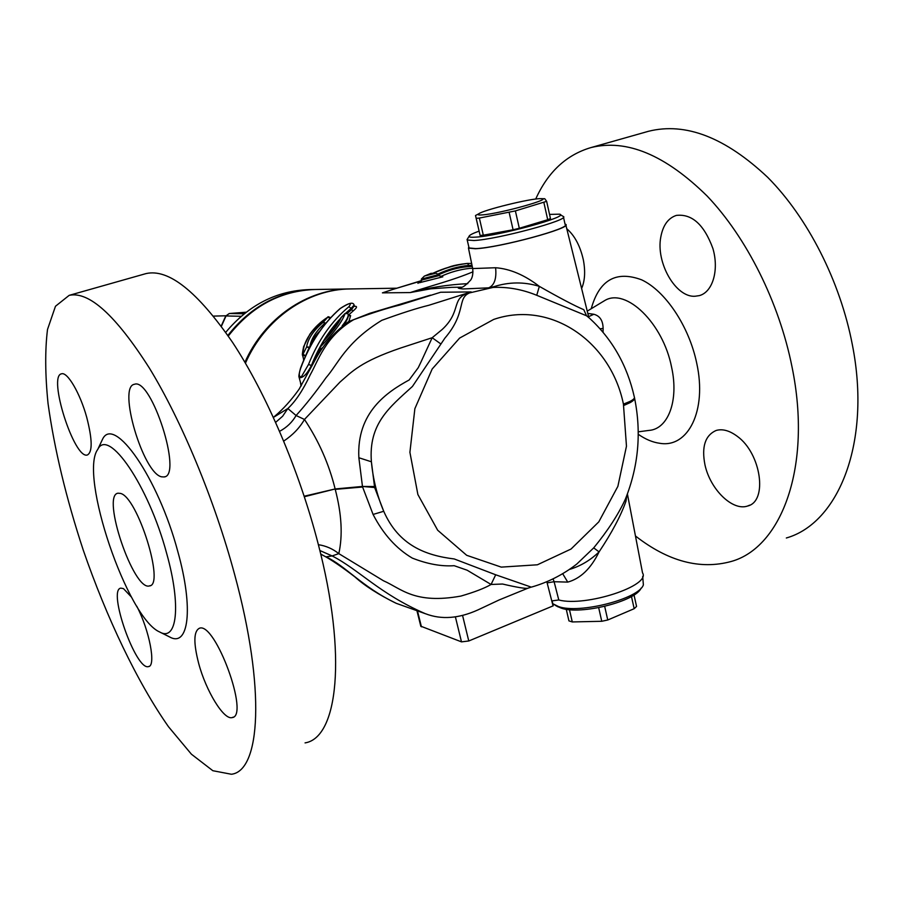 <?xml version="1.0" encoding="UTF-8"?>
<svg xmlns="http://www.w3.org/2000/svg" width="903" height="903" viewBox="0 0 903 903"><rect width="100%" height="100%" fill="white"/><g stroke="black" fill="none" stroke-linecap="round" stroke-linejoin="round"><path stroke-width="1.35" d="M576.757 564.082C562.896 574.782 547.749 582.469 531.303 587.142L495.691 574.782L454.254 558.957C425.64 555.447 398.72 545.389 383.73 511.29L374.643 487.53L371.393 461.783C368.469 423.789 389.238 407.546 412.445 386.439L444.852 338.185C466.388 313.07 457.211 298.622 468.838 293.249L471.152 291.929L467.043 293.498C451.455 299.198 461.23 311.896 442.131 329.527L432.176 337.722L421.385 361.121M634.617 398.37C641.548 432.819 638.444 466.456 625.316 499.291C618.374 514.417 607.832 530.614 593.7 547.884L576.825 564.025M467.043 293.498L493.049 287.425L493.625 286.77L488.67 287.843L493.049 287.425C507.712 286.759 522.273 289.378 536.743 295.292L586.544 315.779L589.648 318.319C612.302 339.212 627.19 365.422 634.312 396.948C634.967 398.121 633.477 399.634 629.854 401.485L623.431 404.138L626.468 446.195L617.878 486.345L598.791 521.866L571.057 549.024L537.387 564.793L501.267 567.118L466.682 555.3L437.684 530.242L417.886 494.539L409.906 452.313L414.872 408.664L432.187 368.988L459.627 338.072L493.681 319.436C550.706 299.83 610.767 341.627 623.431 404.138L623.725 405.503L630.102 402.636C633.601 400.672 635.057 398.991 634.482 397.591M495.691 574.782L491.074 584.467L502.531 584.027C517.013 587.39 525.478 588.779 527.916 588.214L530.433 587.379M467.133 570.211L491.074 584.467C484.697 588.203 474.628 592.075 460.88 596.082C414.353 604.434 401.485 588.666 383.436 580.753L338.806 553.629C342.858 535.445 341.673 514.021 335.239 489.37L362.611 487.01L373.074 514.439C383.211 534.079 396.27 548.629 412.276 558.088C427.424 564.048 441.386 566.576 454.175 565.696L467.133 570.211M421.396 361.132L418.281 367.645L409.138 379.982C387.003 392.06 356.482 412.389 358.863 457.742L371.393 461.783C373.041 479.29 377.161 495.792 383.73 511.29L373.074 514.439M396.835 288.204L350.375 288.937C307.72 289.141 264.782 318.68 245.447 363.187M564.996 223.989L565.684 224.328C573.428 227.737 498.749 247.964 475.271 248.743L468.465 248.099L468.792 246.835M563.483 217.126L565.109 224.475C572.615 227.872 498.964 247.817 475.779 248.596L469.063 247.964L468.917 247.343M420.787 626.197L461.489 641.864L468.77 640.983L553.268 605.8L552.117 600.856L558.788 599.987C585.72 607.121 651.221 585.686 642.518 572.852L627.404 493.941M566.791 228.764C574.714 235.581 580.245 246.022 583.394 260.098C585.494 271.532 584.896 280.991 581.611 288.452M694.96 296.263C675.636 297.538 655.691 262.547 660.815 236.936C662.994 225.287 668.164 218.108 676.324 215.411C691.958 213.627 704.148 224.644 712.896 248.483C719.16 269.771 712.918 291.951 699.407 295.608L694.96 296.263M704.983 464.932C701.417 446.816 705.153 435.325 716.169 430.46C722.535 428.643 729.579 430.596 737.299 436.33C761.274 453.498 767.956 501.537 747.549 506.041C732.694 511.267 710.345 489.686 704.983 464.932M166.637 553.336C181.469 605.958 176.977 642.01 159.684 631.998C127.357 618.262 78.719 474.707 97.795 449.344C108.236 427.356 148.51 485.351 166.637 553.336M120.404 493.399L117.977 493.196C101.091 495.284 133.588 591.217 149.39 585.923C165.283 585.618 137.516 496.673 120.404 493.399M100.594 443.384L102.558 439.208C113.992 414.872 158.172 477.484 177.835 551.631C193.919 608.972 188.558 647.925 169.538 636.897L159.865 632.089M234.611 574.41C265.854 689.203 260.436 770.948 231.416 774.255L212.837 770.71L191.413 754.197L168.489 726.723C137.256 682.194 106.633 617.821 83.245 550.085C66.167 498.208 54.44 449.367 48.051 403.585C45.139 374.892 44.947 350.195 47.509 329.46L55.478 306.252L69.159 295.36C88.957 291.026 115.708 315.282 149.413 368.142C181.65 420.877 214.575 499.957 234.611 574.41M86.699 417.231C80.153 393.347 67.432 371.652 61.585 373.808C47.453 375.637 74.283 459.762 87.399 454.977C92.625 452.019 92.399 439.434 86.699 417.231M161.614 476.829L164.177 476.953C182.891 475.712 151.399 377.33 134.445 384.283C117.39 386.45 143.069 473.375 161.614 476.829M198.694 663.491C205.963 690.851 223.741 720.142 232.082 717.603C249.95 716.53 215.275 621.704 199.495 628.217C193.637 631.073 193.366 642.834 198.694 663.491M131.443 597.075L123.463 588.621L120.855 588.135C107.299 589.546 135.901 670.895 148.476 666.595C156.264 666.29 149.424 630.17 136.782 606.252M144.525 274.015L146.038 273.586C168.556 268.484 197.407 291.443 232.613 342.463C266.182 393.415 299.198 470.361 318.048 543.392C347.531 655.928 337.699 737.841 305.056 742.898M645.995 131.985L648.535 131.274C685.569 122.04 725.29 137.403 767.697 177.338C807.587 217.442 840.219 281.138 852.353 344.732C871.655 442.47 838.515 523.232 786.332 537.996M635.452 535.976C668.164 561.452 700.073 569.951 731.17 561.485C781.479 547.669 812.418 466.591 792.066 367.149C779.244 302.46 746.499 237.308 707.128 196.03C665.319 154.898 626.592 138.746 590.946 147.584C566.339 154.842 547.929 171.999 535.705 199.055M558.788 599.987L554.103 581.713L567.75 582.108C580.527 578.575 590.968 568.506 599.073 551.891C611.816 532.77 620.801 515.85 626.005 501.131L626.806 495.521M546.755 581.724L547.128 582.875L554.103 581.713L553.054 578.846M320.734 554.149L322.608 555.108C330.791 559.397 341.582 566.678 354.969 576.961C364.823 585.866 378.571 594.648 396.214 603.306C361.776 586.826 345.804 566.023 326.017 556.835L332.135 555.932C359.157 569.804 379.441 593.745 425.29 613.679L426.284 613.995M567.75 582.108L562.659 573.665M430.821 273.372L432.853 273.304M419.387 282.741L442.82 276.815L439.027 275.618L421.554 280.111L421.317 279.129L424.331 276.115L430.742 273.451M421.317 279.129L438.756 274.535L435.901 273.203L424.929 275.912M438.756 274.535L439.027 275.607M433.982 273.27L434.998 273.316M394.904 288.802L421.475 280.844M472.991 271.803C452.403 280.404 432.661 285.28 410.188 292.572L430.663 288.836L451.579 287.346M440.28 276.713C450.01 272.198 459.83 269.421 469.741 268.383L472.596 268.281M442.82 276.815L440.89 276.871M421.554 280.111L417.942 283.339M472.224 266.441C460.722 266.791 449.592 269.568 438.824 274.772M303.78 359.925L302.708 355.703L305.225 355.647L303.013 354.179L302.663 355.477L304.04 354.766M305.383 356.267L309.357 347.113L306.625 346.966L309.548 347.768M309.729 347.429C310.858 339.393 315.779 331.446 324.493 323.59L325.565 323.364L323.432 322.066L324.493 323.59L325.193 322.924M327.845 317.134L330.046 318.319L330.566 317.845M325.599 323.534L330.092 318.364M302.663 355.421C302.076 355.522 302.403 352.599 303.622 346.673L309.887 334.178C314.707 327.36 320.678 321.694 327.789 317.179L327.789 317.167C327.744 316.456 328.647 316.637 330.498 317.721M303.013 354.179C303.047 341.616 311.242 329.358 327.586 317.393L323.432 322.066C313.601 330.34 308.002 338.636 306.625 346.966L303.013 354.179M299.096 377.251L299.22 377.759C303.058 378.052 307.133 373.932 311.445 365.41L308.487 364.53L301.354 376.833C298.848 377.025 298.633 374.169 300.688 368.266L300.552 368.684M301.331 385.592L299.22 377.759C299.638 376.359 297.516 379.632 300.462 368.39C309.582 343.704 322.789 323.771 340.081 308.589L339.867 308.894M300.688 368.266C309.752 343.637 322.969 323.703 340.341 308.476L340.081 308.589C348.513 302.934 353.197 301.749 354.123 305.033L351.154 308.352L348.874 306.727C331.503 321.276 318.037 340.544 308.487 364.53M340.341 308.476C349.54 302.697 352.384 302.11 348.874 306.727M301.06 384.96L300.88 384.249L301.06 384.96M340.916 317.698L344.98 313.51L347.802 313.646L348.174 314.402C348.513 316.671 346.515 320.463 342.192 325.78M344.991 313.634L347.678 313.51M319.278 349.201L320.43 349.574L320.226 347.136L319.346 349.879L320.452 349.8L322.315 347.757M319.741 347.678L319.628 349.032M345.059 313.567C342.463 321.333 334.178 332.518 320.226 347.136L323.646 341.097C332.688 331.469 338.546 323.613 341.221 317.529L345.07 313.567M348.219 314.56L348.265 314.752C348.66 316.671 347.305 319.854 344.235 324.335M536.743 295.292L539.339 286.364C524.214 281.691 508.976 281.826 493.625 286.77M586.544 315.779L583.801 309.706C574.342 305.643 559.521 297.866 539.339 286.364C524.541 274.997 509.969 268.789 495.6 267.739L472.687 268.563L468.465 248.099M495.6 267.739C496.695 278.643 494.381 285.337 488.67 287.843L462.934 288.96C457.29 288.339 456.704 287.752 461.173 287.222L460.44 287.323C462.167 288.012 465.632 285.517 470.824 279.874C472.574 277.176 473.195 273.406 472.687 268.563M625.553 498.693L626.005 501.131L626.343 496.718M593.7 547.884L599.073 551.891C590.269 560.357 580.336 566.226 569.251 569.5M426.792 296.319L418.755 298.825M300.53 382.895L301.015 386.123M348.423 315.136L353.197 310.914C357.204 307.528 357.565 306.004 354.281 306.331M348.874 321.479L350.624 315.632L349.134 315.757M303.577 359.146L303.589 360.365M358.863 457.742L362.464 486.446L335.137 488.963C329.019 464.108 318.793 440.935 304.469 419.455L339.934 382.138C351.809 371.788 360.399 361.731 400.65 348.016M440.766 343.896L432.176 337.722L400.684 348.005M283.745 441.082C292.775 435.054 299.683 427.841 304.469 419.455L296.082 415.515L287.831 408.528L273.428 417.412M275.663 422.344L282.65 416.227L287.831 408.528C295.574 401.361 303.036 390.13 310.237 374.801C318.048 361.166 325.204 336.447 353.626 319.707C372.668 312.72 387.951 307.867 399.453 305.135L440.675 292.245L471.152 291.929L428.823 305.282C417.197 308.115 401.508 313.138 381.755 320.339C345.589 342.576 338.106 364.011 326.096 377.612C315.7 392.241 305.699 404.871 296.082 415.515C292.267 422.209 286.77 427.48 279.603 431.307M603.069 332.225L603.114 328.444L600.066 328.76M603.114 328.444C602.978 320.599 599.885 315.869 593.847 314.267L588.711 316.614M593.847 314.267L587.819 313.443M467.799 283.655C448.339 284.614 429.139 287.583 410.188 292.572L382.421 292.854L392.873 289.423M318.387 544.69C325.972 545.841 332.778 548.821 338.806 553.629L332.135 555.932L319.854 550.525M320.7 553.979L322.608 555.108M319.854 331.04C314.165 336.842 310.813 342.271 309.797 347.305M354.292 305.688L351.493 309.695L353.197 310.914M350.624 315.632L348.287 314.82M568.935 620.88L566.26 609.254L568.935 620.88L572.288 621.941L601.759 621.287L607.753 620L634.177 608.701L636.559 606.421L634.008 594.942M569.454 609.649L572.288 621.941M598.678 607.674L601.759 621.287M642.688 576.396L643.376 584.873C639.008 598.87 579.32 614.175 558.573 606.59L552.783 603.701M557.128 606.365L561.305 608.159C580.629 615.203 635.814 601.353 641.085 588.135M604.683 606.398L607.753 620M631.468 596.499L634.177 608.701M482.812 214.869C501.109 213.458 555.853 197.994 540.4 198.66C530.388 198.446 483.432 209.981 478.725 213.819C477.213 214.891 478.579 215.241 482.812 214.869M541.1 198.671L544.769 198.728L546.642 201.335L515.387 210.907L479.369 218.063L476.186 218.345L475.509 215.512L480.114 235.423L476.186 218.345M546.642 201.335L550.458 218.526L547.715 219.722L543.877 202.486M547.715 219.722L519.315 228.278L515.387 210.907M519.315 228.278L513.085 229.768L509.145 212.408M513.085 229.768L483.308 235.198L479.369 218.063M483.308 235.198L480.114 235.423M467.562 238.776L467.212 240.006L473.917 240.525C497.068 239.532 570.809 219.632 563.337 216.472M549.543 214.406L559.544 214.18C570.877 216.189 498.591 236.033 475.61 237.139C471.298 237.433 469.131 237.162 469.075 236.338C469.21 235.231 472.551 233.493 479.098 231.112M227.872 335.431C251.147 306.027 279.941 290.721 314.255 289.502L314.729 289.502M225.727 332.338C248.686 304.932 276.589 290.676 309.436 289.581L314.255 289.502M225.694 316.084L229.249 313.522M349.867 288.949L349.359 288.949C307.02 289.163 264.387 318.262 244.916 362.272M228.301 336.04C251.621 306.241 280.585 290.721 315.192 289.491L349.359 288.949M468.77 640.983L462.596 615.564M455.439 617.065L461.489 641.864M547.128 582.875L553.054 605.89M421.43 626.829L417.502 611.015M432.627 273.383C443.531 268.247 454.965 264.94 466.919 263.462L467.212 263.439M467.619 263.428L471.614 263.495L467.619 263.428L468.691 265.403L472.009 265.426M432.718 273.327L444.886 268.62C448.972 267.491 450.428 265.392 466.919 263.462L467.415 263.439C455.462 264.918 444.028 268.236 433.113 273.372M438.316 273.891C448.181 269.263 458.306 266.43 468.691 265.403M302.798 356.075L303.769 359.925M311.704 366.426L311.445 365.41C318.635 347.113 328.308 331.457 340.465 318.454M345.939 312.98L351.154 308.352L351.493 309.695L347.395 313.262M338.975 321.75L327.112 337.079M319.481 349.912L312.799 364.338M320.61 350.432L320.452 349.8M374.643 487.53L362.464 486.446L374.395 486.514M602.064 302.166L604.807 300.507C625.971 287.583 663.062 323.093 671.595 367.228C679.056 400.898 668.006 429.297 648.828 430.426L638.252 431.837M638.263 434.287C645.498 439.332 652.677 442.335 659.8 443.294C688.007 448.238 707.218 410.809 696.732 363.243C689.079 326.22 665.319 290.868 641.615 279.817C616.038 270.347 599.242 279.975 591.228 308.736M304.198 496.221L335.137 488.963L304.367 496.729M324.538 323.669L324.764 324.572M244.171 313.77L229.385 313.51L246.169 312.201L229.328 313.51L225.716 316.039L221.212 326.073M221.382 326.31L226.032 315.96L241.157 316.287M699.407 295.608L700.83 295.123M747.549 506.041L749.738 505.138M97.795 449.344L102.558 439.208M69.159 295.36L146.038 273.586M164.177 476.953L164.967 476.694M232.082 717.603L233.313 717.106M148.476 666.595L149.209 666.312M590.946 147.584L648.535 131.274M150.248 585.607L149.39 585.923M416.972 610.823L420.832 626.366M396.191 603.306L425.29 613.679M432.785 273.304L424.331 276.115M435.901 273.203L433.858 273.27M319.786 347.599L323.387 341.21M323.59 340.95C332.53 331.401 338.162 323.884 340.476 318.387M319.82 351.741L319.346 349.879M565.854 225.028L588.756 317.235M451.455 287.346L461.309 287.188M421.554 280.607L390.457 290.168M587.243 311.14L601.77 302.336M426.848 296.297L430.426 295.179M274.749 416.227L273.451 417.468M274.783 416.193C283.26 409.059 291.353 400.085 299.04 389.283L316.4 357.667C324.606 343.163 335.306 331.164 348.502 321.694L369.711 313.33L430.505 295.157M349.258 315.802L348.344 314.989M425.685 613.803C441.465 619.842 458.905 618.544 478.003 609.886L499.133 599.953L527.905 588.203M557.986 606.85L555.074 605.213M478.725 213.819L475.509 215.512M469.075 236.338L467.032 239.622M560.176 214.575L562.783 216.178M469.063 247.964L467.212 240.006M213.526 316.106L225.84 315.779"/></g></svg>
